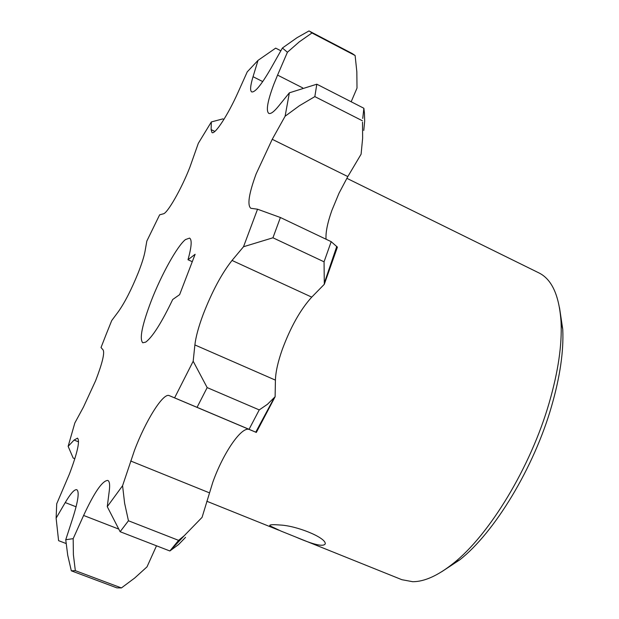 <?xml version="1.0" encoding="UTF-8"?>
<svg xmlns="http://www.w3.org/2000/svg" width="619" height="619" viewBox="0 0 619 619"><rect width="100%" height="100%" fill="white"/><g stroke="black" fill="none" stroke-linecap="round" stroke-linejoin="round"><path stroke-width="0.93" d="M295.665 536.983C313.887 544.875 323.768 547.111 325.323 543.691L325.261 543.42C324.96 537.207 296.215 525.531 279.61 524.997C272.522 524.401 269.25 524.664 269.799 525.779L281.018 531.094L401.855 579.694L412.741 581.713C424.441 581.713 437.958 575.608 453.286 563.391C489.42 534.978 530.746 466.927 549.231 402.659C558.191 371.655 562.129 344.783 561.062 322.058C559.321 295.681 551.924 279.285 538.87 272.878L346.818 178.295M193.182 361.241L174.597 397.862L197.059 407.333L207.172 387.602L193.182 361.241L194.884 344.938C195.805 336.898 198.598 326.654 203.256 314.197C212.124 291.425 221.718 273.505 232.032 260.444L311.736 297.135C300.509 309.454 290.698 326.871 282.318 349.379C277.962 361.697 275.664 371.949 275.416 380.128L275.122 396.733L256.336 432.433L249.48 429.555C241.805 425.671 223.119 453.062 212.758 482.379L202.073 517.36L184.253 535.69L178.589 540.356L169.846 550.972L178.582 544.542L185.538 537.354M75.332 570.656L73.398 554.786L73.174 538.654L65.746 539.737L67.734 555.305L71.324 570.819L75.332 570.656L121.417 587.934L134.749 577.984L147.013 566.849L156.499 545.803M351.174 101.764L357.001 88.107L356.838 71.804L355.12 55.524L352.304 53.582L309.585 31.244L311.976 32.969L355.12 55.524M311.736 297.135L324.31 284.291L337.401 247.143L331.188 241.665L280.399 217.509L257.535 209.207L250.811 208.286C247.128 205.113 248.9 193.646 256.134 173.885L272.236 139.306L347.824 176.57L361.094 154.208L362.633 138.285L362.517 122.175M347.824 176.57L338.988 193.267L331.854 210.468C327.49 222.84 325.555 232.427 326.051 239.22M331.188 241.665L324.054 261.814L324.31 284.291M363.779 130.462L364.668 121.208L364.444 113.192L363.871 108.263L362.742 118.446M289.367 92.819L285.111 116.225L299.418 105.725L314.839 96.61L316.812 84.199L289.367 92.819L278.488 106.251C273.892 111.853 270.65 114.229 268.77 113.378C265.861 110.863 267.524 101.222 273.76 84.463L277.567 75.1L302.714 87.89M309.585 31.244L308.974 30.95L297.097 37.651L282.403 48.019L270.905 68.4C261.427 84.78 255.028 92.618 251.701 91.914C249.906 90.707 250.355 85.631 253.039 76.694L262.735 81.592M280.84 50.781L275.679 48.127L258.022 60.368L247.26 71.843L238.052 92.339C228.016 114.91 214.932 134.872 211.992 132.59L211.11 129.603L214.847 131.429M223.908 119.421L222.817 118.887L211.342 121.943L198.304 143.337L189.909 167.138C181.553 188.749 167.37 213.47 163.323 213.834L159.64 214.824L146.827 241.085L145.047 251.252C144.095 256.452 141.844 263.601 138.277 272.693C131.414 289.591 124.775 302.575 118.376 311.636L111.714 320.572L106.275 334.09L101.029 347.522L103.18 350.029C104.743 353.256 102.228 363.469 95.636 380.677L83.449 407.093L74.837 422.97L68.136 446.345L73.174 458.052L74.853 458.725M68.136 446.345L74.087 440.055L77.507 438.136C80.099 440.89 77.406 452.845 69.436 473.999L56.716 503.781L56.12 518.173L58.588 540.666L66.078 543.513M56.12 518.173L65.235 502.574C70.62 493.459 74.473 489.172 76.795 489.706C79.487 491.532 78.187 500.879 72.895 517.747L65.746 539.737M121.417 587.934L116.852 587.864L71.324 570.819M73.174 538.654L83.611 515.457C94.382 492.26 102.437 480.584 107.783 480.429C109.524 481.18 110.035 484.592 109.3 490.658L107.265 506.667L120.125 531.713L169.846 550.972M120.125 531.713L128.45 520.765L124.62 503.27L122.577 485.714L134.439 450.493C145.527 420.874 163.269 392.454 169.227 395.618L249.48 429.555M275.122 396.733L267.439 404.308L259.237 409.902L249.055 429.315L256.336 432.433M280.399 217.509L272.94 237.789L324.054 261.814M314.839 96.61L362.432 120.79M316.812 84.199L363.871 108.263M128.45 520.765L178.589 540.356M197.059 407.333L249.055 429.315M207.172 387.602L259.237 409.902M257.535 209.207L243.515 246.741L272.94 237.789M282.403 48.019L287.417 52.259L299.225 41.899L311.976 32.969M122.577 485.714L107.265 506.667M559.506 307.643L562.748 329.285C563.793 351.105 560.048 376.809 551.521 406.404C533.918 467.732 494.527 532.533 459.785 559.824L441.517 571.855M188.006 259.748L195.124 254.27L179.626 294.652L172.709 299.503C161.559 322.77 152.56 336.976 145.728 342.114L142.796 342.787C139.236 339.111 142.037 325.192 151.183 301.035C161.28 274.867 177.158 246.161 185.421 239.599L189.553 238.098C192.114 239.576 191.596 246.788 188.006 259.748L192.277 261.69M174.597 397.862L169.227 395.618M243.515 246.741L232.032 260.444M285.111 116.225L272.236 139.306M287.417 52.259L277.567 75.1M258.022 60.368L253.039 76.694M211.342 121.943L211.11 129.603M74.087 440.055L78.559 441.865M65.235 502.574L76.083 506.799M83.611 515.457L118.415 528.959M130.702 461.008L209.33 492.801M194.884 344.938L275.416 380.128M336.79 246.377L324.619 282.156M184.253 535.69L170.078 550.833M274.194 397.824L255.748 432.178M459.785 559.824L453.286 563.391M562.748 329.285L561.062 322.058M278.682 530.15L206.831 501.258M270.023 525.113L269.799 525.779"/></g></svg>
